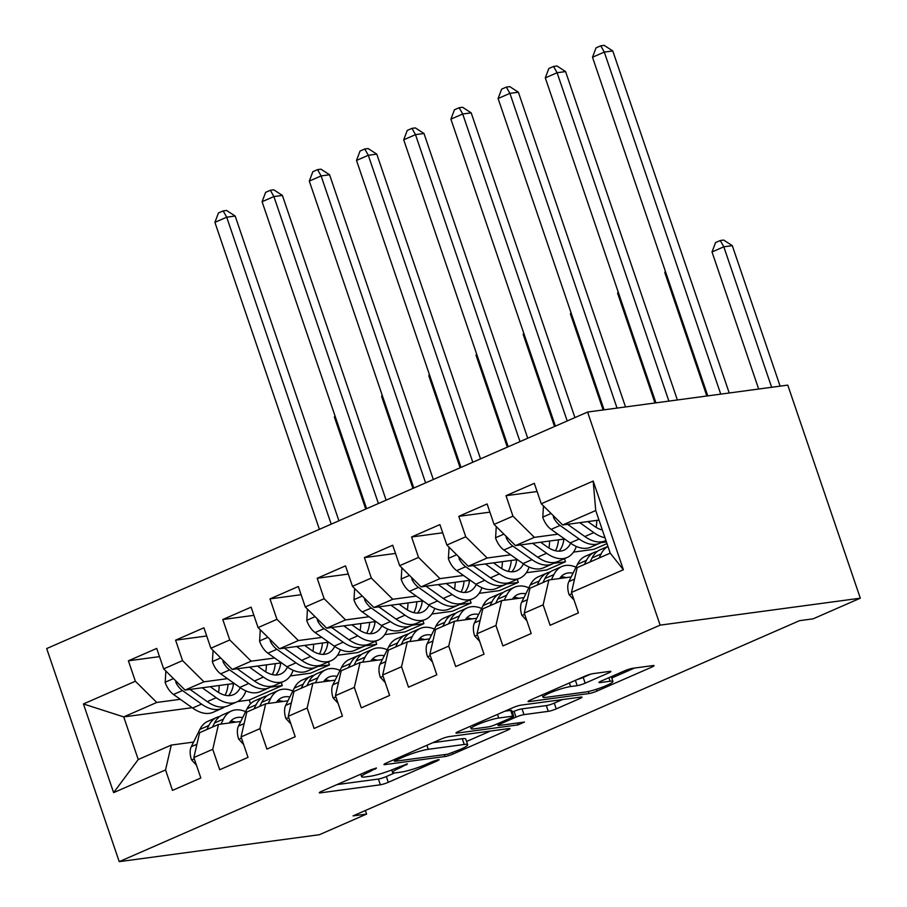 <?xml version="1.0" encoding="UTF-8"?>
<svg xmlns="http://www.w3.org/2000/svg" width="907" height="907" viewBox="0 0 907 907"><rect width="100%" height="100%" fill="white"/><g stroke="black" fill="none" stroke-linecap="round" stroke-linejoin="round"><path stroke-width="1.36" d="M376.496 768.025L370.918 769.76L321.69 791.278A6.02 0.771 161.2 0 0 319.321 792.775A6.02 0.771 161.2 0 0 320.386 792.854L380.339 784.793A6.02 0.771 161.2 0 0 388.298 782.31L437.525 760.792L439.192 759.749L438.444 759.692L432.866 761.415L426.494 764.204A19.274 2.483 161.2 0 1 401.007 772.118L396.019 772.798A19.274 2.483 161.2 0 1 392.606 772.515A19.274 2.483 161.2 0 1 400.18 767.741L407.47 763.853L395.52 768.376A19.274 2.483 161.2 0 1 370.033 776.29L365.045 776.959A19.274 2.483 161.2 0 1 361.632 776.687A19.274 2.483 161.2 0 1 369.217 771.914L376.496 768.025M608.552 672.949A6.02 0.771 161.2 0 0 610.933 671.463A6.02 0.771 161.2 0 0 609.855 671.373L593.042 673.64A6.02 0.771 161.2 0 0 585.083 676.112L530.414 700.023A6.02 0.771 161.2 0 0 528.044 701.508A6.02 0.771 161.2 0 0 529.11 701.599L589.051 693.526A6.02 0.771 161.2 0 0 597.021 691.055L651.691 667.144A6.02 0.771 161.2 0 0 654.06 665.659A6.02 0.771 161.2 0 0 652.983 665.568L632.678 668.3A6.02 0.771 161.2 0 0 624.708 670.783L601.318 681.01A6.02 0.771 161.2 0 0 598.949 682.506A6.02 0.771 161.2 0 0 600.015 682.586L610.082 681.236A16.111 2.075 161.2 0 1 612.939 681.463A16.111 2.075 161.2 0 1 602.69 687.053A16.111 2.075 161.2 0 1 585.298 692.064L545.833 697.381A16.111 2.075 161.2 0 1 542.976 697.154A16.111 2.075 161.2 0 1 553.225 691.565A16.111 2.075 161.2 0 1 570.616 686.542L577.192 685.658A6.02 0.771 161.2 0 0 585.162 683.186L608.552 672.949L608.098 671.611M860.312 598.189L660.126 625.138L587.589 412.05L787.775 385.112L860.312 598.189L813.114 618.835L799.543 620.66L353.038 815.892L366.609 814.067L365.385 810.495M366.609 814.067L319.411 834.712L119.225 861.65L660.126 625.138M448.954 736.643A6.02 0.771 161.2 0 0 440.995 739.114L386.325 763.025A6.02 0.771 161.2 0 0 383.956 764.51A6.02 0.771 161.2 0 0 385.022 764.601L444.974 756.529A6.02 0.771 161.2 0 0 452.933 754.057L507.603 730.146A6.02 0.771 161.2 0 0 509.972 728.661A6.02 0.771 161.2 0 0 508.906 728.57L448.954 736.643M458.364 731.518L513.033 707.619A6.02 0.771 161.2 0 1 521.003 705.136L580.945 697.075A6.02 0.771 161.2 0 1 582.011 697.154A6.02 0.771 161.2 0 1 579.641 698.651L556.252 708.877A6.02 0.771 161.2 0 1 548.282 711.349L523.974 714.625A6.02 0.771 161.2 0 0 516.004 717.097L500.483 723.888A6.02 0.771 161.2 0 0 498.113 725.373A6.02 0.771 161.2 0 0 499.19 725.464L524.495 722.063L518.01 724.897L457.06 733.094A6.02 0.771 161.2 0 1 455.994 733.015A6.02 0.771 161.2 0 1 458.364 731.518M587.589 412.05L46.688 648.573L119.225 861.65M192.137 707.698L123.726 716.904L138.238 759.522L113.624 792.639L165.55 769.941L172.5 790.382L200.821 778.002L193.86 757.56L212.748 749.307L219.709 769.748L248.019 757.368L241.069 736.915L259.946 728.661L266.907 749.103L295.228 736.722L288.267 716.281L307.144 708.027L314.105 728.468L342.427 716.088L335.465 695.646L354.342 687.393L361.303 707.834L389.625 695.454L382.663 675.001L401.54 666.747L408.501 687.189L436.823 674.808L429.861 654.366L448.738 646.113L455.699 666.554L484.021 654.174L477.059 633.732L495.948 625.467L502.897 645.92L531.219 633.528L524.257 613.087L543.146 604.833L550.107 625.274L578.417 612.894L571.467 592.452L577.192 567.589L610.23 553.145L595.729 510.528L562.68 524.972L598.983 520.085M113.624 792.639L83.433 703.957L135.358 681.248L156.764 702.46L180.289 699.297M159.507 656.623L128.397 660.806L135.358 681.248M128.397 660.806L156.718 648.426L163.668 668.867L182.556 660.613L203.962 681.826L227.487 678.651M206.705 635.977L175.595 640.172L182.556 660.613M175.595 640.172L203.916 627.791L210.877 648.233L229.754 639.979L251.171 661.18L274.685 658.017M253.903 615.343L222.793 619.526L229.754 639.979M222.793 619.526L251.114 607.146L258.076 627.587L276.952 619.334L298.369 640.546L321.894 637.383M301.101 594.709L269.991 598.892L276.952 619.334M269.991 598.892L298.312 586.512L305.274 606.953L324.15 598.699L345.567 619.912L369.092 616.737M348.299 574.063L317.189 578.258L324.15 598.699M317.189 578.258L345.51 565.866L352.472 586.319L371.348 578.065L392.765 599.266L416.29 596.103M395.497 553.429L364.387 557.612L371.348 578.065M364.387 557.612L392.708 545.232L399.67 565.673L418.546 557.42L439.963 578.632L463.488 575.469M442.707 532.794L411.597 536.978L418.546 557.42M411.597 536.978L439.906 524.597L446.868 545.039L465.756 536.785L487.161 557.998L510.686 554.823M489.905 512.149L458.795 516.344L465.756 536.785M458.795 516.344L487.116 503.952L494.066 524.405L512.954 516.151L534.359 537.352L557.884 534.189M537.103 491.515L505.993 495.698L512.954 516.151M505.993 495.698L534.314 483.318L541.275 503.759L593.189 481.061L623.381 569.743L571.467 592.452M571.172 576.965L548.871 579.97L529.994 588.224L524.257 613.087M543.146 604.833L548.871 579.97M541.275 503.759L562.68 524.972M593.189 481.061L595.729 510.528M523.974 597.611L501.673 600.604L482.796 608.869L477.059 633.732M495.948 625.467L501.673 600.604M534.359 537.352L515.482 545.606L564.653 538.996M494.066 524.405L515.482 545.606M476.765 618.245L454.475 621.25L435.598 629.503L429.861 654.366M448.738 646.113L454.475 621.25M606.987 543.599L593.824 549.347L573.519 552.091M600.819 542.692L606.42 541.944M487.161 557.998L468.284 566.251L517.455 559.63M446.868 545.039L468.284 566.251M429.567 638.891L407.277 641.884L388.389 650.138L382.663 675.001M401.54 666.747L407.277 641.884M553.621 563.338L565.503 561.739L546.626 569.993L526.321 572.725M439.963 578.632L421.086 586.886L470.257 580.265M399.67 565.673L421.086 586.886M382.369 659.525L360.079 662.529L341.191 670.783L335.465 695.646M354.342 687.393L360.079 662.529M506.423 583.972L518.305 582.373L499.428 590.627L479.111 593.359M392.765 599.266L373.888 607.52L423.059 600.91M352.472 586.319L373.888 607.52M335.171 680.159L312.87 683.164L293.993 691.417L288.267 716.281M307.144 708.027L312.87 683.164M459.225 604.606L471.107 603.008L452.23 611.261L431.913 614.005M345.567 619.912L326.69 628.166L375.861 621.544M305.274 606.953L326.69 628.166M287.973 700.805L265.672 703.798L246.795 712.052L241.069 736.915M259.946 728.661L265.672 703.798M412.027 625.252L423.909 623.653L405.021 631.907L384.715 634.639M298.369 640.546L279.481 648.8L328.651 642.179M258.076 627.587L279.481 648.8M240.774 721.439L218.474 724.444L199.597 732.697L193.86 757.56M212.748 749.307L218.474 724.444M364.829 645.886L376.711 644.287L357.823 652.541L337.517 655.273M251.171 661.18L232.283 669.445L281.453 662.824M210.877 648.233L232.283 669.445M193.576 742.073L171.276 745.078L138.238 759.522M165.55 769.941L171.276 745.078M317.631 666.52L329.502 664.922L310.625 673.187L290.319 675.919M203.962 681.826L185.085 690.08L234.255 683.459M163.668 668.867L185.085 690.08M270.422 687.166L282.304 685.567L249.266 700.011L237.498 701.599M249.266 700.011L250.559 703.798M156.764 702.46L123.726 716.904L83.433 703.957M565.503 561.739L564.46 558.667M518.305 582.373L517.262 579.301M471.107 603.008L470.064 599.935M423.909 623.653L422.855 620.581M376.711 644.287L375.657 641.215M329.502 664.922L328.459 661.849M282.304 685.567L281.261 682.495M610.23 553.145L623.381 569.743M336.962 784.6L378.378 779.034A6.02 0.771 161.2 0 0 386.337 776.551L394.624 772.934M466.561 741.484L490.37 731.065M396.087 760.168L394.42 761.211L395.169 761.268L447.786 754.182L460.087 749.522A19.274 2.483 161.2 0 0 467.672 744.738A19.274 2.483 161.2 0 0 464.248 744.466L428.285 749.307A19.274 2.483 161.2 0 0 402.799 757.232L396.087 760.168L395.667 758.932M467.672 744.738L465.71 738.978A19.274 2.483 161.2 0 0 462.287 738.706L464.248 744.466M432.866 742.674L462.287 738.706M562.419 699.569L554.29 703.118L556.252 708.877M512.308 712.097L514.042 711.337A6.02 0.771 161.2 0 1 522.013 708.866L546.32 705.589A6.02 0.771 161.2 0 0 554.29 703.118M498.748 718.027A16.111 2.075 161.2 0 0 481.356 723.038A16.111 2.075 161.2 0 0 471.107 728.627A16.111 2.075 161.2 0 0 473.953 728.854L487.864 726.983A6.02 0.771 161.2 0 0 495.823 724.512L511.344 717.732A6.02 0.771 161.2 0 0 513.713 716.235A6.02 0.771 161.2 0 0 512.648 716.145L498.748 718.027L497.512 714.399M513.713 716.235L511.752 710.476A6.02 0.771 161.2 0 0 510.686 710.396L512.648 716.145M504.904 711.167L510.686 710.396M577.6 679.377A6.02 0.771 161.2 0 0 583.201 677.427L590.672 674.162M611.76 677.994L634.458 668.062M165.868 671.044L165.187 682.54A16.258 8.832 66.4 0 0 173.498 694.467L192.613 708.038A46.926 25.487 66.4 0 0 213.111 712.29L222.079 708.367A46.926 25.487 66.4 0 0 224.777 706.814M218.496 692.449A38.956 21.156 66.4 0 0 219.188 685.488M202.193 687.778L216.217 697.721A46.926 25.487 66.4 0 0 236.716 701.973A46.926 25.487 66.4 0 0 245.933 690.919M210.243 686.69L216.501 691.134A38.956 21.156 66.4 0 0 233.518 694.66A38.956 21.156 66.4 0 0 240.253 687.71M175.607 680.681L176.049 682.892A16.258 8.832 66.4 0 0 182.466 690.544L201.581 704.127A46.926 25.487 66.4 0 0 222.079 708.367M233.246 685.42A46.926 25.487 66.4 0 0 233.246 683.595M228.042 684.297A38.956 21.156 -113.6 0 1 225.049 695.216M236.716 701.973L227.748 705.895A46.926 25.487 -113.6 0 1 207.25 701.644L190.017 689.411M228.609 695.658A38.956 21.156 66.4 0 0 233.53 683.561M331.202 524.155L226.705 217.192L214.902 222.351L319.4 529.325M214.902 222.351L218.44 212.975L223.156 210.912L226.557 210.458L235.185 216.047L338.923 520.788M235.185 216.047L226.705 217.192L223.156 210.912M229.199 722.992A38.956 21.156 -113.6 0 1 234.652 718.299A38.956 21.156 -113.6 0 1 242.657 717.641M220.979 724.103L223.485 719.07A46.926 25.487 -113.6 0 1 231.455 710.997A46.926 25.487 -113.6 0 1 245.638 711.644M196.468 765.191L191.456 759.715A16.258 8.832 -113.6 0 1 191.275 746.699L199.88 729.398A46.926 25.487 -113.6 0 1 207.862 721.314L216.83 717.392A46.926 25.487 66.4 0 0 208.848 725.475L206.83 729.534M212.499 727.051L214.517 722.992A46.926 25.487 -113.6 0 1 222.487 714.92L231.455 710.997M235.741 722.119A38.956 21.156 66.4 0 0 230.593 721.235M219.8 716.473A46.926 25.487 66.4 0 0 216.83 717.392M335.284 416.687L334.411 417.073L365.736 509.065M334.944 415.678L334.411 417.073M213.066 650.398L212.385 661.906A16.258 8.832 66.4 0 0 220.696 673.833L239.811 687.404A46.926 25.487 66.4 0 0 260.309 691.656L269.277 687.733A46.926 25.487 66.4 0 0 271.975 686.168M265.694 671.804A38.956 21.156 66.4 0 0 266.397 664.854M249.402 667.133L263.415 677.087A46.926 25.487 66.4 0 0 283.914 681.327A46.926 25.487 66.4 0 0 293.131 670.273M257.441 666.055L263.699 670.5A38.956 21.156 66.4 0 0 280.716 674.026A38.956 21.156 66.4 0 0 287.451 667.076M222.805 660.047L223.247 662.246A16.258 8.832 66.4 0 0 229.664 669.91L248.779 683.481A46.926 25.487 66.4 0 0 269.277 687.733M280.444 664.774A46.926 25.487 66.4 0 0 280.456 662.96M275.24 663.663A38.956 21.156 -113.6 0 1 272.247 674.581M283.914 681.327L274.946 685.25A46.926 25.487 -113.6 0 1 254.448 681.01L237.215 668.776M275.807 675.012A38.956 21.156 66.4 0 0 280.728 662.915M378.4 503.521L273.903 196.558L262.1 201.717L366.598 508.68M262.1 201.717L265.638 192.341L270.354 190.277L273.755 189.812L282.383 195.413L386.121 500.142M282.383 195.413L273.903 196.558L270.354 190.277M260.264 629.764L259.595 641.272A16.258 8.832 66.4 0 0 267.894 653.199L287.009 666.77A46.926 25.487 66.4 0 0 307.507 671.01L316.475 667.087A46.926 25.487 66.4 0 0 319.173 665.534M312.892 651.169A38.956 21.156 66.4 0 0 313.595 644.208M296.6 646.498L310.613 656.441A46.926 25.487 66.4 0 0 331.112 660.693A46.926 25.487 66.4 0 0 340.329 649.639M304.639 645.421L310.897 649.866A38.956 21.156 66.4 0 0 327.915 653.391A38.956 21.156 66.4 0 0 334.66 646.442M270.003 639.412L270.445 641.612A16.258 8.832 66.4 0 0 276.862 649.276L295.977 662.847A46.926 25.487 66.4 0 0 316.475 667.087M327.642 644.14A46.926 25.487 66.4 0 0 327.654 642.315M322.438 643.018A38.956 21.156 -113.6 0 1 319.445 653.947M331.112 660.693L322.144 664.616A46.926 25.487 -113.6 0 1 301.646 660.364L284.413 648.142M323.005 654.378A38.956 21.156 66.4 0 0 327.937 642.281M425.598 482.887L321.101 175.913L309.298 181.083L413.807 488.045M309.298 181.083L312.836 171.695L317.563 169.632L320.953 169.178L329.581 174.779L433.319 479.508M329.581 174.779L321.101 175.913L317.563 169.632M276.397 702.358A38.956 21.156 -113.6 0 1 281.85 697.664A38.956 21.156 -113.6 0 1 289.855 697.007M268.177 703.469L270.683 698.435A46.926 25.487 -113.6 0 1 278.653 690.352A46.926 25.487 -113.6 0 1 292.836 691.009M243.666 744.556L238.666 739.08A16.258 8.832 -113.6 0 1 238.473 726.053L247.078 708.752A46.926 25.487 -113.6 0 1 255.06 700.68L264.028 696.757A46.926 25.487 66.4 0 0 256.046 704.83L254.028 708.889M259.697 706.417L261.715 702.358A46.926 25.487 -113.6 0 1 269.685 694.274L278.653 690.352M282.939 701.474A38.956 21.156 66.4 0 0 277.791 700.589M266.998 695.839A46.926 25.487 66.4 0 0 264.028 696.757M382.482 396.053L381.62 396.427L412.934 488.42M382.142 395.033L381.62 396.427M323.595 681.724A38.956 21.156 -113.6 0 1 329.048 677.03A38.956 21.156 -113.6 0 1 337.064 676.361M315.375 682.824L317.881 677.801A46.926 25.487 -113.6 0 1 325.862 669.717A46.926 25.487 -113.6 0 1 340.046 670.375M290.864 723.911L285.864 718.435A16.258 8.832 -113.6 0 1 285.671 705.419L294.276 688.118A46.926 25.487 -113.6 0 1 302.258 680.035L311.226 676.112A46.926 25.487 66.4 0 0 303.244 684.195L301.226 688.254M306.895 685.783L308.913 681.724A46.926 25.487 -113.6 0 1 316.894 673.64L325.862 669.717M330.148 680.84A38.956 21.156 66.4 0 0 324.989 679.955M314.196 675.193A46.926 25.487 66.4 0 0 311.226 676.112M429.68 375.407L428.818 375.793L460.132 467.785M429.34 374.398L428.818 375.793M307.462 609.13L306.793 620.626A16.258 8.832 66.4 0 0 315.092 632.553L334.207 646.124A46.926 25.487 66.4 0 0 354.716 650.376L363.684 646.453A46.926 25.487 66.4 0 0 366.371 644.9M360.09 630.535A38.956 21.156 66.4 0 0 360.793 623.574M343.798 625.864L357.812 635.807A46.926 25.487 66.4 0 0 378.31 640.059A46.926 25.487 66.4 0 0 387.538 629.005M351.837 624.776L358.095 629.22A38.956 21.156 66.4 0 0 375.113 632.746A38.956 21.156 66.4 0 0 381.858 625.796M317.201 618.767L317.643 620.966A16.258 8.832 66.4 0 0 324.06 628.63L343.175 642.201A46.926 25.487 66.4 0 0 363.684 646.453M374.84 623.506A46.926 25.487 66.4 0 0 374.852 621.68M369.648 622.383A38.956 21.156 -113.6 0 1 366.643 633.301M378.31 640.059L369.342 643.981A46.926 25.487 -113.6 0 1 348.844 639.73L331.611 627.497M370.203 633.744A38.956 21.156 66.4 0 0 375.135 621.646M472.808 462.241L368.299 155.278L356.508 160.437L461.005 467.4M356.508 160.437L360.034 151.061L364.761 148.997L368.151 148.544L376.79 154.133L480.529 458.874M376.79 154.133L368.299 155.278L364.761 148.997M354.66 588.484L353.991 599.992A16.258 8.832 66.4 0 0 362.29 611.919L381.416 625.49A46.926 25.487 66.4 0 0 401.914 629.741L410.882 625.819A46.926 25.487 66.4 0 0 413.569 624.254M407.288 609.889A38.956 21.156 66.4 0 0 407.991 602.94M390.996 605.218L405.01 615.173A46.926 25.487 66.4 0 0 425.508 619.413A46.926 25.487 66.4 0 0 434.736 608.359M399.035 604.141L405.304 608.586A38.956 21.156 66.4 0 0 422.311 612.112A38.956 21.156 66.4 0 0 429.056 605.162M364.399 598.132L364.841 600.332A16.258 8.832 66.4 0 0 371.258 607.996L390.384 621.567A46.926 25.487 66.4 0 0 410.882 625.819M422.05 602.86A46.926 25.487 66.4 0 0 422.05 601.046M416.846 601.738A38.956 21.156 -113.6 0 1 413.841 612.667M425.508 619.413L416.54 623.336A46.926 25.487 -113.6 0 1 396.042 619.096L378.82 606.862M417.413 613.098A38.956 21.156 66.4 0 0 422.333 601.001M520.006 441.607L415.497 134.644L403.706 139.803L508.203 446.766M403.706 139.803L407.243 130.427L411.959 128.363L415.349 127.898L423.988 133.499L527.727 438.228M423.988 133.499L415.497 134.644L411.959 128.363M370.793 661.078A38.956 21.156 -113.6 0 1 376.246 656.385A38.956 21.156 -113.6 0 1 384.262 655.727M362.573 662.189L365.079 657.156A46.926 25.487 -113.6 0 1 373.06 649.083A46.926 25.487 -113.6 0 1 387.244 649.729M338.062 703.276L333.062 697.8A16.258 8.832 -113.6 0 1 332.869 684.785L341.486 667.473A46.926 25.487 -113.6 0 1 349.456 659.4L358.424 655.478A46.926 25.487 66.4 0 0 350.453 663.561L348.424 667.62M354.093 665.137L356.111 661.078A46.926 25.487 -113.6 0 1 364.092 653.006L373.06 649.083M377.346 660.205A38.956 21.156 66.4 0 0 372.187 659.321M361.394 654.559A46.926 25.487 66.4 0 0 358.424 655.478M476.889 354.773L476.016 355.159L507.33 447.151M476.538 353.764L476.016 355.159M418.002 640.444A38.956 21.156 -113.6 0 1 423.456 635.75A38.956 21.156 -113.6 0 1 431.46 635.093M409.783 641.544L412.277 636.521A46.926 25.487 -113.6 0 1 420.258 628.438A46.926 25.487 -113.6 0 1 434.442 629.095M385.26 682.631L380.26 677.166A16.258 8.832 -113.6 0 1 380.067 664.139L388.684 646.838A46.926 25.487 -113.6 0 1 396.654 638.766L405.622 634.843A46.926 25.487 66.4 0 0 397.651 642.916L395.633 646.974M401.291 644.503L403.309 640.444A46.926 25.487 -113.6 0 1 411.29 632.36L420.258 628.438M424.544 639.56A38.956 21.156 66.4 0 0 419.385 638.675M408.592 633.914A46.926 25.487 66.4 0 0 405.622 634.843M524.087 334.139L523.214 334.513L554.528 426.505M523.736 333.118L523.214 334.513M401.869 567.85L401.189 579.358A16.258 8.832 66.4 0 0 409.488 591.285L428.614 604.856A46.926 25.487 66.4 0 0 449.112 609.096L458.08 605.173A46.926 25.487 66.4 0 0 460.767 603.62M454.486 589.255A38.956 21.156 66.4 0 0 455.189 582.294M438.194 584.584L452.208 594.527A46.926 25.487 66.4 0 0 472.706 598.779A46.926 25.487 66.4 0 0 481.934 587.725M446.233 583.507L452.502 587.951A38.956 21.156 66.4 0 0 469.52 591.466A38.956 21.156 66.4 0 0 476.254 584.527M411.597 577.498L412.05 579.698A16.258 8.832 66.4 0 0 418.456 587.362L437.582 600.933A46.926 25.487 66.4 0 0 458.08 605.173M469.248 582.226A46.926 25.487 66.4 0 0 469.248 580.401M464.044 581.104A38.956 21.156 -113.6 0 1 461.039 592.033M472.706 598.779L463.738 602.702A46.926 25.487 -113.6 0 1 443.24 598.45L426.018 586.228M464.611 592.464A38.956 21.156 66.4 0 0 469.531 580.367M567.204 420.973L462.706 113.999L450.904 119.157L555.401 426.131M450.904 119.157L454.441 109.781L459.157 107.718L462.547 107.264L471.187 112.865L574.925 417.594M471.187 112.865L462.706 113.999L459.157 107.718M465.2 619.81A38.956 21.156 -113.6 0 1 470.654 615.116A38.956 21.156 -113.6 0 1 478.658 614.447M456.981 620.91L459.475 615.887A46.926 25.487 -113.6 0 1 467.456 607.803A46.926 25.487 -113.6 0 1 481.64 608.461M432.458 661.997L427.458 656.521A16.258 8.832 -113.6 0 1 427.276 643.505L435.882 626.204A46.926 25.487 -113.6 0 1 443.852 618.121L452.82 614.198A46.926 25.487 66.4 0 0 444.849 622.281L442.831 626.34M448.489 623.869L450.507 619.798A46.926 25.487 -113.6 0 1 458.488 611.726L467.456 607.803M471.742 618.925A38.956 21.156 66.4 0 0 466.595 618.041M455.79 613.279A46.926 25.487 66.4 0 0 452.82 614.198M571.285 313.493L570.412 313.879L603.121 409.964M570.945 312.484L570.412 313.879M449.067 547.216L448.387 558.712A16.258 8.832 66.4 0 0 456.697 570.639L475.812 584.21A46.926 25.487 66.4 0 0 496.31 588.462L505.278 584.539A46.926 25.487 66.4 0 0 507.977 582.986M501.684 568.61A38.956 21.156 66.4 0 0 502.387 561.66M485.392 563.95L499.406 573.893A46.926 25.487 66.4 0 0 519.915 578.144A46.926 25.487 66.4 0 0 529.132 567.09M493.442 562.862L499.7 567.306A38.956 21.156 66.4 0 0 516.718 570.832A38.956 21.156 66.4 0 0 523.452 563.882M458.806 556.853L459.248 559.052A16.258 8.832 66.4 0 0 465.665 566.716L484.78 580.287A46.926 25.487 66.4 0 0 505.278 584.539M516.446 561.592A46.926 25.487 66.4 0 0 516.446 559.766M511.242 560.469A38.956 21.156 -113.6 0 1 508.249 571.387M519.915 578.144L510.947 582.056A46.926 25.487 -113.6 0 1 490.438 577.816L473.216 565.583M511.809 571.829A38.956 21.156 66.4 0 0 516.729 559.732M617.043 408.093L509.904 93.364L498.102 98.523L604.085 409.828M498.102 98.523L501.639 89.147L506.355 87.083L509.745 86.63L518.385 92.219L625.524 406.948M518.385 92.219L509.904 93.364L506.355 87.083M512.398 599.164A38.956 21.156 -113.6 0 1 517.852 594.47A38.956 21.156 -113.6 0 1 525.856 593.813M504.179 600.275L506.684 595.241A46.926 25.487 -113.6 0 1 514.654 587.169A46.926 25.487 -113.6 0 1 528.838 587.815M479.656 641.362L474.656 635.886A16.258 8.832 -113.6 0 1 474.474 622.871L483.08 605.559A46.926 25.487 -113.6 0 1 491.061 597.486L500.029 593.563A46.926 25.487 66.4 0 0 492.048 601.647L490.029 605.706M495.687 603.223L497.716 599.164A46.926 25.487 -113.6 0 1 505.687 591.092L514.654 587.169M518.94 598.28A38.956 21.156 66.4 0 0 513.793 597.407M503 592.645A46.926 25.487 66.4 0 0 500.029 593.563M618.483 292.859L617.61 293.244L654.979 402.98M618.143 291.85L617.61 293.244M496.265 526.57L495.585 538.078A16.258 8.832 66.4 0 0 503.895 550.005L523.01 563.576A46.926 25.487 66.4 0 0 543.508 567.816L552.476 563.905A46.926 25.487 66.4 0 0 555.175 562.34M548.894 547.975A38.956 21.156 66.4 0 0 549.585 541.025M532.59 543.304L546.615 553.259A46.926 25.487 66.4 0 0 567.113 557.499A46.926 25.487 66.4 0 0 576.33 546.445M540.64 542.227L546.898 546.672A38.956 21.156 66.4 0 0 563.916 550.198A38.956 21.156 66.4 0 0 570.65 543.248M506.004 536.218L506.446 538.418A16.258 8.832 66.4 0 0 512.863 546.082L531.978 559.653A46.926 25.487 66.4 0 0 552.476 563.905M563.644 540.946A46.926 25.487 66.4 0 0 563.644 539.132M558.44 539.824A38.956 21.156 -113.6 0 1 555.447 550.753M567.113 557.499L558.145 561.422A46.926 25.487 -113.6 0 1 537.647 557.181L520.414 544.948M559.007 551.184A38.956 21.156 66.4 0 0 563.927 539.087M668.89 401.109L557.102 72.73L545.3 77.889L655.931 402.855M545.3 77.889L548.837 68.513L553.553 66.449L556.955 65.984L565.583 71.585L677.37 399.964M565.583 71.585L557.102 72.73L553.553 66.449M559.596 578.53A38.956 21.156 -113.6 0 1 565.05 573.836A38.956 21.156 -113.6 0 1 573.054 573.167M551.377 579.63L553.882 574.607A46.926 25.487 -113.6 0 1 561.852 566.524A46.926 25.487 -113.6 0 1 576.036 567.181M526.865 620.717L521.854 615.252A16.258 8.832 -113.6 0 1 521.672 602.225L530.278 584.924A46.926 25.487 -113.6 0 1 538.259 576.841L547.227 572.929A46.926 25.487 66.4 0 0 539.246 581.002L537.227 585.06M542.896 582.589L544.914 578.53A46.926 25.487 -113.6 0 1 552.885 570.446L561.852 566.524M566.138 577.646A38.956 21.156 66.4 0 0 560.991 576.761M550.198 572A46.926 25.487 66.4 0 0 547.227 572.929M665.681 272.225L664.808 272.599L706.825 396.008M665.341 271.204L664.808 272.599M543.463 505.936L542.783 517.443A16.258 8.832 66.4 0 0 551.093 529.359L570.208 542.942A46.926 25.487 66.4 0 0 590.706 547.182L599.674 543.259A46.926 25.487 66.4 0 0 602.373 541.706M596.092 527.341A38.956 21.156 66.4 0 0 596.795 520.38M579.8 522.67L593.813 532.613A46.926 25.487 66.4 0 0 604.98 537.726M587.838 521.582L594.096 526.037A38.956 21.156 66.4 0 0 602.373 530.051M553.202 515.573L553.644 517.784A16.258 8.832 66.4 0 0 560.061 525.448L579.176 539.019A46.926 25.487 66.4 0 0 599.674 543.259M605.933 540.527L605.343 540.787A46.926 25.487 -113.6 0 1 584.845 536.536L567.612 524.314M720.748 394.137L604.3 52.084L592.498 57.243L707.777 395.871M592.498 57.243L596.035 47.867L600.751 45.803L604.153 45.35L612.781 50.951L729.228 392.992M612.781 50.951L604.3 52.084L600.751 45.803M599.062 558.032L601.08 553.973A46.926 25.487 -113.6 0 1 607.951 546.433M574.063 600.083L569.063 594.607A16.258 8.832 -113.6 0 1 568.87 581.591L577.476 564.29A46.926 25.487 -113.6 0 1 585.457 556.206L594.425 552.284A46.926 25.487 66.4 0 0 586.444 560.367L584.425 564.426M590.094 561.943L592.112 557.884A46.926 25.487 -113.6 0 1 600.083 549.812L607.928 546.377M597.396 551.365A46.926 25.487 66.4 0 0 594.425 552.284M771.642 387.278L723.809 246.806L712.018 251.965L758.671 389.024M712.018 251.965L715.555 242.588L720.271 240.525L723.661 240.06L732.3 245.661L780.122 386.144M732.3 245.661L723.809 246.806L720.271 240.525M368.798 770.689L369.217 771.914M406.257 764.102L406.551 764.964M399.772 766.517L400.18 767.741M437.231 759.93L437.525 760.792M386.337 776.551L388.298 782.31M378.378 779.034L380.339 784.793M320.114 792.049L320.386 792.854M375.294 768.263L375.577 769.125M507.149 728.809L507.603 730.146M452.502 752.81L452.933 754.057M444.328 754.647L444.974 756.529M384.749 763.796L385.022 764.601M426.914 745.271L428.285 749.307M402.379 755.996L402.799 757.232M579.188 697.313L579.641 698.651M546.32 705.589L548.282 711.349M522.013 708.866L523.974 714.625M514.042 711.337L516.004 717.097M500.074 722.664L500.483 723.888M517.375 723.015L518.01 724.897M456.788 732.289L457.06 733.094M583.201 677.427L585.162 683.186M575.389 680.352L577.192 685.658M569.403 682.971L570.616 686.542M608.88 677.699L610.082 681.236M599.742 681.781L600.015 682.586M651.226 665.806L651.691 667.144M596.409 689.263L597.021 691.055M588.36 691.497L589.051 693.526M528.838 700.794L529.11 701.599M173.486 678.583L165.21 682.2M201.581 704.127L192.613 708.038M216.217 697.721L207.25 701.644M182.466 690.544L173.498 694.467M177.613 682.676L176.049 682.892M191.672 759.953L194.291 758.808M214.517 722.992L223.485 719.07M199.88 729.398L208.848 725.475M191.275 746.699L196.944 744.216M220.684 657.949L212.408 661.566M248.779 683.481L239.811 687.404M263.415 677.087L254.448 681.01M229.664 669.91L220.696 673.833M224.811 662.042L223.247 662.246M267.882 637.315L259.606 640.932M295.977 662.847L287.009 666.77M310.613 656.441L301.646 660.364M276.862 649.276L267.894 653.199M272.009 641.396L270.445 641.612M238.87 739.318L241.489 738.173M261.715 702.358L270.683 698.435M247.078 708.752L256.046 704.83M238.473 726.053L244.142 723.582M286.079 718.673L288.687 717.528M308.913 681.724L317.881 677.801M294.276 688.118L303.244 684.195M285.671 705.419L291.34 702.948M315.08 616.669L306.804 620.286M343.175 642.201L334.207 646.124M357.812 635.807L348.844 639.73M324.06 628.63L315.092 632.553M319.207 620.762L317.643 620.966M362.278 596.035L354.002 599.652M390.384 621.567L381.416 625.49M405.01 615.173L396.042 619.096M371.258 607.996L362.29 611.919M366.417 600.128L364.841 600.332M333.277 698.039L335.885 696.893M356.111 661.078L365.079 657.156M341.486 667.473L350.453 663.561M332.869 684.785L338.538 682.302M380.475 677.393L383.094 676.259M403.309 640.444L412.277 636.521M388.684 646.838L397.651 642.916M380.067 664.139L385.736 661.668M409.488 575.401L401.211 579.017M437.582 600.933L428.614 604.856M452.208 594.527L443.24 598.45M418.456 587.362L409.488 591.285M413.615 579.482L412.05 579.698M427.673 656.759L430.292 655.614M450.507 619.798L459.475 615.887M435.882 626.204L444.849 622.281M427.276 643.505L432.934 641.022M456.686 554.755L448.409 558.372M484.78 580.287L475.812 584.21M499.406 573.893L490.438 577.816M465.665 566.716L456.697 570.639M460.813 558.848L459.248 559.052M474.871 636.124L477.49 634.979M497.716 599.164L506.684 595.241M483.08 605.559L492.048 601.647M474.474 622.871L480.132 620.388M503.884 534.121L495.607 537.738M531.978 559.653L523.01 563.576M546.615 553.259L537.647 557.181M512.863 546.082L503.895 550.005M508.011 538.202L506.446 538.418M522.069 615.479L524.688 614.345M544.914 578.53L553.882 574.607M530.278 584.924L539.246 581.002M521.672 602.225L527.341 599.754M551.082 513.475L542.805 517.103M579.176 539.019L570.208 542.942M593.813 532.613L584.845 536.536M560.061 525.448L551.093 529.359M555.209 517.568L553.644 517.784M569.279 594.845L571.886 593.7M592.112 557.884L601.08 553.973M577.476 564.29L586.444 560.367M568.87 581.591L574.539 579.108M360.782 774.193L361.632 776.687M391.722 769.941L392.606 772.515M393.91 759.703L394.42 761.211M497.569 723.752L498.113 725.373M470.302 726.292L471.107 728.627M542.193 694.864L542.976 697.154M611.295 676.645L612.939 681.463"/></g></svg>
